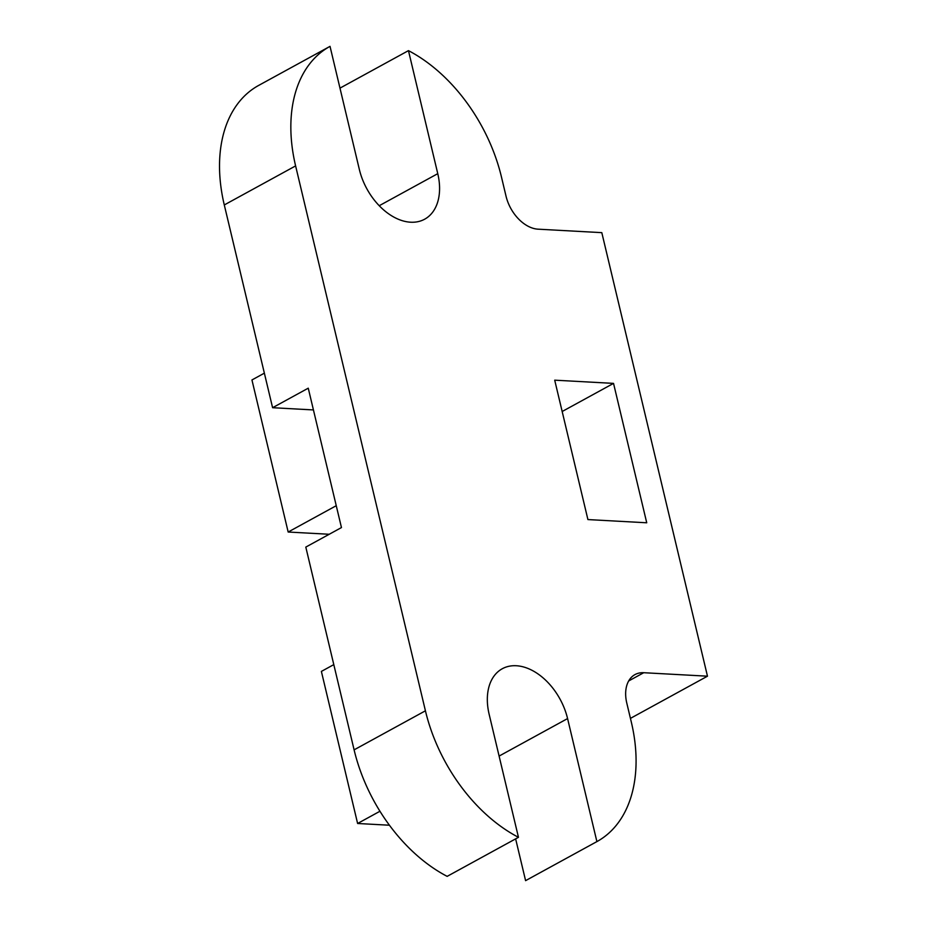 <?xml version="1.0" encoding="UTF-8"?>
<svg xmlns="http://www.w3.org/2000/svg" width="927" height="927" viewBox="0 0 927 927"><rect width="100%" height="100%" fill="white"/><g stroke="black" fill="none" stroke-linecap="round" stroke-linejoin="round"><path stroke-width="1.39" d="M613.535 383.384L646.733 522.782L587.915 519.572L554.705 380.174L613.535 383.384L562.168 411.507M329.236 534.265L288.17 532.028L336.246 505.702M272.596 407.706L308.251 388.181L341.46 527.567L305.806 547.092L354.102 749.85A142.7 94.739 61.3 0 0 447.15 876.363L518.46 837.313A142.7 94.739 -118.7 0 1 425.423 710.8L295.609 165.898A142.7 94.739 -118.7 0 1 330.012 46.362L258.714 85.4A142.7 94.739 61.3 0 0 258.703 85.4A142.7 94.739 61.3 0 0 224.288 204.948L272.596 407.706L313.43 409.931M333.801 664.613L321.379 671.415L357.613 823.489L389.433 825.227M379.954 811.252L357.613 823.489M264.369 373.152L251.947 379.954L288.17 532.028M258.703 85.4L330.012 46.362A142.7 94.739 -118.7 0 1 330.024 46.35L359.328 169.374A54.357 36.095 61.3 0 0 424.659 219.201A54.357 36.095 61.3 0 0 437.764 173.662L408.459 50.637A142.7 94.739 -118.7 0 1 501.495 177.15L506.026 196.153A33.975 22.561 61.3 0 0 538.089 229.178L601.808 232.654L707.475 676.189L643.744 672.712A33.975 22.561 61.3 0 0 634.983 674.589A33.975 22.561 61.3 0 0 626.779 703.048L631.31 722.052A142.7 94.739 -118.7 0 1 596.907 841.6A142.7 94.739 -118.7 0 1 596.895 841.6L525.586 880.65A142.7 94.739 61.3 0 0 525.597 880.638L515.632 838.865M707.475 676.189L630.441 718.379M408.459 50.637L339.977 88.135M596.895 841.6L567.579 718.576A54.357 36.095 61.3 0 0 502.26 668.749A54.357 36.095 61.3 0 0 489.143 714.288L518.46 837.313M425.423 710.8L354.102 749.85M295.609 165.898L224.288 204.948M643.744 672.712L628.668 680.963M437.764 173.662L379.236 205.713M567.579 718.576L499.108 756.073M596.907 841.6L525.597 880.638"/></g></svg>
